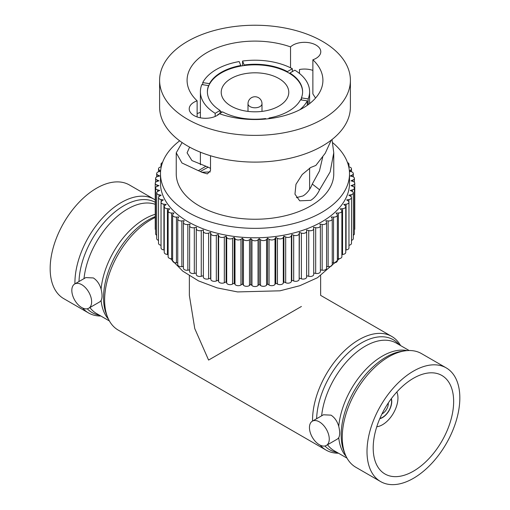 <?xml version="1.0" encoding="UTF-8"?>
<svg xmlns="http://www.w3.org/2000/svg" width="510" height="510" viewBox="0 0 510 510"><rect width="100%" height="100%" fill="white"/><g stroke="black" fill="none" stroke-linecap="round" stroke-linejoin="round"><path stroke-width="0.76" d="M197.128 113.59L200.392 112.34M197.128 116.956L197.128 100.827A16.275 9.397 0 0 0 193.985 102.249A16.275 9.397 0 0 0 189.216 108.891A16.275 9.397 0 0 0 199.263 117.574A16.275 9.397 0 0 0 217.005 115.54A16.275 9.397 0 0 0 219.459 113.724A67.913 39.206 0 0 0 303.023 108.037A67.913 39.206 0 0 0 322.913 80.312A67.913 39.206 0 0 0 312.872 59.791A16.275 9.397 0 0 0 316.015 58.369A16.275 9.397 0 0 0 320.784 51.727A16.275 9.397 0 0 0 310.737 43.044A16.275 9.397 0 0 0 292.995 45.084A16.275 9.397 0 0 0 290.541 46.901A67.913 39.206 0 0 0 206.977 52.587A67.913 39.206 0 0 0 187.087 80.312A67.913 39.206 0 0 0 197.128 100.827M299.491 73.459L299.491 69.513A16.275 9.397 180 0 1 312.872 70.386M159.605 80.312L159.605 107.036A95.395 55.074 0 0 0 218.497 157.915A95.395 55.074 0 0 0 322.454 145.981A95.395 55.074 0 0 0 350.395 107.036L350.395 80.312A95.395 55.074 0 0 0 291.503 29.427A95.395 55.074 0 0 0 187.546 41.367A95.395 55.074 0 0 0 159.605 80.312A95.395 55.074 0 0 0 218.497 131.191A95.395 55.074 0 0 0 322.454 119.251A95.395 55.074 0 0 0 350.395 80.312M189.618 147.135L187.087 152.828L191.951 160.58L208.163 167.159L200.328 171.494L201.667 172.227L207.36 173.91L210.509 170.569L210.509 155.754M182.102 142.558L176.237 152.828L176.237 173.776A78.763 45.473 0 0 0 224.859 215.787A78.763 45.473 0 0 0 310.692 205.932A78.763 45.473 0 0 0 333.763 173.776L333.763 152.828L332.023 139.53M331.27 140.11L325.233 153.242L315.849 165.444L310.692 167.484L302.213 174.509L295.972 184.308L294.965 194.183L299.714 200.825L310.692 200.36C314.402 198.097 317.36 194.571 319.579 189.784L330.136 171.927L333.763 152.828M290.541 46.901L290.541 67.804M319.579 189.784L312.286 184.04L319.464 170.907L322.728 157.054M312.286 184.04C310.15 189.452 307.065 193.417 303.023 195.929L296.399 197.631M200.328 171.494L198.339 170.665L205.881 166.254M176.237 152.828L181.955 162.977L198.339 170.665M179.667 140.817A94.516 54.57 0 0 0 160.484 173.776A94.516 54.57 0 0 0 218.828 224.19A94.516 54.57 0 0 0 321.835 212.364A94.516 54.57 0 0 0 349.516 173.776A94.516 54.57 0 0 0 332.769 142.762M312.872 59.791L312.872 93.865L315.543 98.073M208.163 167.159L210.509 168.389M349.516 173.776L349.516 183.205A94.516 54.57 180 0 1 321.835 221.793A94.516 54.57 180 0 1 218.828 233.625A94.516 54.57 180 0 1 160.484 183.205L160.484 173.776M302.608 92.029A47.608 27.489 0 0 0 289.878 73.606A47.608 27.489 0 0 0 287.404 72.178A47.608 27.489 0 0 0 244.379 65.522A47.608 27.489 0 0 0 240.994 66.045L239.184 61.563A54.608 31.531 0 0 0 216.387 69.449A54.608 31.531 0 0 0 202.731 82.607L202.731 84.705M242.562 65.784L242.562 61.041A54.608 31.531 0 0 1 292.358 68.748L292.358 71.604M308.174 98.921A54.608 31.531 0 0 0 309.608 91.743A54.608 31.531 0 0 0 294.831 70.176L289.878 73.032A47.608 27.489 0 0 1 302.608 91.743A47.608 27.489 0 0 1 301.41 97.875L308.174 98.921L308.174 104.697M307.269 105.34L307.269 100.878A54.608 31.531 0 0 1 299.784 109.784M217.642 115.145L217.642 114.737A54.608 31.531 0 0 0 217.98 114.922M215.169 116.452L215.169 113.309A54.608 31.531 0 0 1 200.392 91.743L200.392 117.816M240.994 66.045A47.608 27.489 0 0 0 221.334 72.879A47.608 27.489 0 0 0 209.495 84.227A47.608 27.489 0 0 0 208.59 86.184L208.59 85.61L201.826 84.564A54.608 31.531 0 0 0 200.392 91.743M160.58 171.328L158.999 171.66A3.5 2.021 0 0 0 156.691 173.559A3.5 2.021 0 0 0 157.947 175.102L159.719 175.963L157.622 176.53A3.5 2.021 0 0 0 155.595 178.366A3.5 2.021 0 0 0 157.093 180.017L158.992 180.789L156.984 181.458A3.5 2.021 0 0 0 155.231 183.205A3.5 2.021 0 0 0 156.984 184.958L158.992 185.627L157.093 186.399A3.5 2.021 0 0 0 155.595 188.05A3.5 2.021 0 0 0 157.622 189.886L159.719 190.447L157.947 191.314A3.5 2.021 0 0 0 156.691 192.856A3.5 2.021 0 0 0 158.999 194.756L161.179 195.215L159.534 196.165A3.5 2.021 0 0 0 158.514 197.593A3.5 2.021 0 0 0 161.109 199.544L163.347 199.894L161.855 200.921A3.5 2.021 0 0 0 161.039 202.215A3.5 2.021 0 0 0 163.927 204.21L166.215 204.44L164.883 205.536A3.5 2.021 0 0 0 164.252 206.697A3.5 2.021 0 0 0 167.446 208.711L169.76 208.826L168.6 209.986A3.5 2.021 0 0 0 168.128 211A3.5 2.021 0 0 0 171.628 213.021L173.948 213.021L172.966 214.232A3.5 2.021 0 0 0 172.641 215.086A3.5 2.021 0 0 0 176.447 217.101L178.761 216.986L177.965 218.242A3.5 2.021 0 0 0 177.754 218.937A3.5 2.021 0 0 0 181.86 220.926L184.148 220.69L183.549 221.984A3.5 2.021 0 0 0 183.428 222.507A3.5 2.021 0 0 0 187.833 224.464L190.077 224.113L189.675 225.433A3.5 2.021 0 0 0 189.618 225.783A3.5 2.021 0 0 0 194.316 227.683L196.497 227.224L196.293 228.563A3.5 2.021 0 0 0 196.28 228.735A3.5 2.021 0 0 0 201.265 230.571L203.362 230.004L203.362 231.342A3.5 2.021 0 0 0 208.615 233.089L210.624 232.42L210.828 233.758A3.5 2.021 0 0 0 216.323 235.237L218.223 234.466L218.624 235.786A3.5 2.021 0 0 0 224.323 236.984L226.102 236.124L226.701 237.418A3.5 2.021 0 0 0 232.56 238.323L234.198 237.373L234.995 238.635A3.5 2.021 0 0 0 240.758 239.375A3.5 2.021 0 0 0 240.962 239.241L242.454 238.215L243.436 239.432A3.5 2.021 0 0 0 249.084 240.006A3.5 2.021 0 0 0 249.479 239.738L250.805 238.635L251.965 239.796A3.5 2.021 0 0 0 257.474 240.216A3.5 2.021 0 0 0 258.034 239.796L259.195 238.635L260.521 239.738A3.5 2.021 0 0 0 265.863 240.006A3.5 2.021 0 0 0 266.564 239.432L267.546 238.215L269.038 239.241A3.5 2.021 0 0 0 274.195 239.375A3.5 2.021 0 0 0 275.005 238.635L275.802 237.373L277.44 238.323A3.5 2.021 0 0 0 282.393 238.323A3.5 2.021 0 0 0 283.299 237.418L283.898 236.124L285.676 236.984A3.5 2.021 0 0 0 290.4 236.863A3.5 2.021 0 0 0 291.376 235.786L291.777 234.466L293.677 235.237A3.5 2.021 0 0 0 298.159 235.008A3.5 2.021 0 0 0 299.172 233.758L299.376 232.42L301.384 233.089A3.5 2.021 0 0 0 305.611 232.77A3.5 2.021 0 0 0 306.637 231.342L306.637 230.004L308.735 230.571A3.5 2.021 0 0 0 312.694 230.163A3.5 2.021 0 0 0 313.72 228.735A3.5 2.021 0 0 0 313.707 228.563L313.503 227.224L315.684 227.683A3.5 2.021 0 0 0 319.356 227.211A3.5 2.021 0 0 0 320.382 225.783A3.5 2.021 0 0 0 320.325 225.433L319.923 224.113L322.167 224.464A3.5 2.021 0 0 0 325.546 223.941A3.5 2.021 0 0 0 326.572 222.507A3.5 2.021 0 0 0 326.451 221.984L325.852 220.69L328.14 220.926A3.5 2.021 0 0 0 331.219 220.365A3.5 2.021 0 0 0 332.246 218.937A3.5 2.021 0 0 0 332.036 218.242L331.239 216.986L333.553 217.101A3.5 2.021 0 0 0 336.332 216.514A3.5 2.021 0 0 0 337.359 215.086A3.5 2.021 0 0 0 337.033 214.232L336.052 213.021L338.372 213.021A3.5 2.021 0 0 0 340.846 212.428A3.5 2.021 0 0 0 341.872 211A3.5 2.021 0 0 0 341.4 209.986L340.24 208.826L342.554 208.711A3.5 2.021 0 0 0 344.722 208.125A3.5 2.021 0 0 0 345.748 206.697A3.5 2.021 0 0 0 345.117 205.536L343.785 204.44L346.073 204.21A3.5 2.021 0 0 0 347.935 203.649A3.5 2.021 0 0 0 348.961 202.215A3.5 2.021 0 0 0 348.145 200.921L346.653 199.894L348.891 199.544A3.5 2.021 0 0 0 350.466 199.021A3.5 2.021 0 0 0 351.486 197.593A3.5 2.021 0 0 0 350.466 196.165L348.821 195.215L351.001 194.756A3.5 2.021 0 0 0 352.282 194.291A3.5 2.021 0 0 0 353.309 192.856A3.5 2.021 0 0 0 352.053 191.314L350.281 190.447L352.378 189.886A3.5 2.021 0 0 0 353.379 189.484A3.5 2.021 0 0 0 354.405 188.05A3.5 2.021 0 0 0 352.907 186.399L351.007 185.627L353.016 184.958A3.5 2.021 0 0 0 353.742 184.639A3.5 2.021 0 0 0 354.769 183.205A3.5 2.021 0 0 0 353.016 181.458L351.007 180.789L352.907 180.017A3.5 2.021 0 0 0 353.379 179.794A3.5 2.021 0 0 0 354.405 178.366A3.5 2.021 0 0 0 352.378 176.53L350.281 175.963L352.053 175.102A3.5 2.021 0 0 0 352.282 174.987A3.5 2.021 0 0 0 353.309 173.559A3.5 2.021 0 0 0 351.001 171.66L349.42 171.328M349.382 170.875L350.466 170.251A3.5 2.021 0 0 0 351.486 168.823A3.5 2.021 0 0 0 348.891 166.872L348.751 166.846M348.375 165.316A3.5 2.021 0 0 0 348.961 164.201A3.5 2.021 0 0 0 347.495 162.556M162.505 162.556A3.5 2.021 0 0 0 161.039 164.201A3.5 2.021 0 0 0 161.625 165.316M161.249 166.846L161.109 166.872A3.5 2.021 0 0 0 158.514 168.823A3.5 2.021 0 0 0 159.534 170.251L160.618 170.875M269.293 118.639L269.006 118.014A47.608 27.489 0 0 0 300.505 99.826L307.269 100.878M289.878 73.606L289.878 73.032M244.379 65.522L242.562 61.041M301.41 99.966L301.41 97.875M292.358 68.748L287.404 71.604A47.608 27.489 0 0 0 244.379 64.948M240.994 65.471A47.608 27.489 0 0 0 221.334 72.305A47.608 27.489 0 0 0 209.495 83.659L202.731 82.607M287.404 72.178L287.404 71.604M217.642 114.737L222.596 111.881A47.608 27.489 0 0 0 265.621 118.537L265.844 119.015M209.495 84.227L209.495 83.659M220.122 113.309L220.122 110.453L215.169 113.309M208.59 85.61A47.608 27.489 0 0 0 207.391 91.743A47.608 27.489 0 0 0 220.122 110.453M269.006 118.677L269.006 118.014M172.641 215.086L172.641 260.82A3.5 2.021 0 0 0 176.447 262.835L177.754 262.765M158.514 197.593L158.514 243.327A3.5 2.021 0 0 0 161.039 245.265M326.572 266.5L328.14 266.66A3.5 2.021 0 0 0 331.219 266.099A3.5 2.021 0 0 0 332.246 264.664L332.246 218.937M313.72 273.003L315.684 273.417A3.5 2.021 0 0 0 319.356 272.946A3.5 2.021 0 0 0 320.382 271.518L320.382 225.783M155.231 183.205L155.231 228.939A3.5 2.021 0 0 0 155.595 229.838M306.637 275.731L308.735 276.299A3.5 2.021 0 0 0 312.694 275.897A3.5 2.021 0 0 0 313.72 274.469A3.5 2.021 0 0 0 313.707 274.291M203.362 231.342L203.362 277.077A3.5 2.021 0 0 0 208.615 278.823L210.624 278.154L210.828 279.486A3.5 2.021 0 0 0 216.323 280.972L218.223 280.2L218.624 281.52A3.5 2.021 0 0 0 224.323 282.719L226.102 281.858L226.701 283.152A3.5 2.021 0 0 0 232.56 284.057L234.198 283.107L234.995 284.37A3.5 2.021 0 0 0 240.758 285.103A3.5 2.021 0 0 0 240.962 284.975L242.454 283.949L243.436 285.16A3.5 2.021 0 0 0 249.084 285.74A3.5 2.021 0 0 0 249.479 285.466L250.805 284.37L251.965 285.53A3.5 2.021 0 0 0 257.474 285.951A3.5 2.021 0 0 0 258.034 285.53L259.195 284.37L260.521 285.466A3.5 2.021 0 0 0 265.863 285.74A3.5 2.021 0 0 0 266.564 285.16L267.546 283.949L269.038 284.975A3.5 2.021 0 0 0 274.195 285.103A3.5 2.021 0 0 0 275.005 284.37L275.802 283.107L277.44 284.057A3.5 2.021 0 0 0 282.393 284.057A3.5 2.021 0 0 0 283.299 283.152L283.898 281.858L283.898 236.124M168.128 211L168.128 256.728A3.5 2.021 0 0 0 171.628 258.748L172.641 258.748M161.039 202.215L161.039 247.949A3.5 2.021 0 0 0 163.927 249.938L164.252 249.97M354.405 229.838A3.5 2.021 0 0 0 354.769 228.939L354.769 183.205M283.898 281.858L285.676 282.719A3.5 2.021 0 0 0 290.4 282.597A3.5 2.021 0 0 0 291.376 281.52L291.777 280.2L293.677 280.972A3.5 2.021 0 0 0 298.159 280.742A3.5 2.021 0 0 0 299.172 279.486L299.376 232.42M299.376 278.154L301.384 278.823A3.5 2.021 0 0 0 305.611 278.505A3.5 2.021 0 0 0 306.637 277.077L306.637 231.342M183.428 222.507L183.428 268.241A3.5 2.021 0 0 0 187.833 270.192L189.618 269.917M345.748 249.97L346.073 249.938A3.5 2.021 0 0 0 347.935 249.377A3.5 2.021 0 0 0 348.961 247.949L348.961 202.215M291.777 280.2L291.777 234.466M351.486 240.363A3.5 2.021 0 0 0 352.282 240.019A3.5 2.021 0 0 0 353.309 238.591L353.309 192.856M177.754 218.937L177.754 264.664A3.5 2.021 0 0 0 181.86 266.66L183.428 266.5M341.872 254.477L342.554 254.445A3.5 2.021 0 0 0 344.722 253.859A3.5 2.021 0 0 0 345.748 252.431L345.748 206.697M332.246 262.765L333.553 262.835A3.5 2.021 0 0 0 336.332 262.248A3.5 2.021 0 0 0 337.359 260.82L337.359 215.086M275.802 283.107L275.802 237.373M353.309 235.257A3.5 2.021 0 0 0 353.379 235.212A3.5 2.021 0 0 0 354.405 233.784L354.405 188.05M337.359 258.748L338.372 258.748A3.5 2.021 0 0 0 340.846 258.162A3.5 2.021 0 0 0 341.872 256.728L341.872 211M267.546 283.949L267.546 238.215M259.195 284.37L259.195 238.635M189.618 225.783L189.618 271.518A3.5 2.021 0 0 0 194.316 273.417L196.28 273.003M156.691 192.856L156.691 238.591A3.5 2.021 0 0 0 158.514 240.363M155.595 188.05L155.595 233.784A3.5 2.021 0 0 0 156.691 235.257M320.382 269.917L322.167 270.192A3.5 2.021 0 0 0 325.546 269.669A3.5 2.021 0 0 0 326.572 268.241L326.572 222.507M226.102 281.858L226.102 236.124M250.805 284.37L250.805 238.635M164.252 206.697L164.252 252.431A3.5 2.021 0 0 0 167.446 254.445L168.128 254.477M218.223 280.2L218.223 234.466M210.624 278.154L210.624 232.42M196.293 274.291A3.5 2.021 0 0 0 196.28 274.469A3.5 2.021 0 0 0 201.265 276.299L203.362 275.731M348.961 245.265A3.5 2.021 0 0 0 350.466 244.755A3.5 2.021 0 0 0 351.486 243.327L351.486 197.593M242.454 283.949L242.454 238.215M234.198 283.107L234.198 237.373M300.772 99.871A47.608 27.489 0 0 0 301.41 98.449M267.253 118.875A47.608 27.489 0 0 0 269.006 118.588M220.122 111.021A47.608 27.489 0 0 0 222.086 112.174M208.59 86.184A47.608 27.489 0 0 0 207.391 92.029M231.113 78.521A33.781 19.501 0 0 0 221.219 92.316A33.781 19.501 0 0 0 242.072 110.332A33.781 19.501 0 0 0 278.887 106.105A33.781 19.501 0 0 0 288.781 92.316A33.781 19.501 0 0 0 267.928 74.294A33.781 19.501 0 0 0 231.113 78.521M382.009 413.859A8.256 4.768 120 0 0 382.481 413.61A8.256 4.768 120 0 0 388.295 402.964M379.893 418.429A12.865 7.427 120 0 0 382.481 417.371A12.865 7.427 120 0 0 391.202 398.845M379.784 418.678A13.126 7.58 120 0 0 382.481 417.588A13.126 7.58 120 0 0 391.361 398.629M376.769 426.768A21.879 12.629 120 0 0 382.481 424.734A21.879 12.629 120 0 0 396.856 391.967M413.419 378.286A56.884 32.844 120 0 0 376.259 428.413A56.884 32.844 120 0 0 384.98 473.994A56.884 32.844 120 0 0 413.419 471.176A56.884 32.844 120 0 0 450.585 421.05A56.884 32.844 120 0 0 441.864 375.468A56.884 32.844 120 0 0 413.419 378.286M413.419 478.323A65.637 37.893 120 0 0 456.303 420.482A65.637 37.893 120 0 0 446.237 367.889A65.637 37.893 120 0 0 413.419 371.14A65.637 37.893 120 0 0 370.54 428.98A65.637 37.893 120 0 0 380.6 481.574A65.637 37.893 120 0 0 413.419 478.323M380.6 481.574L355.853 467.287A65.637 37.893 -60 0 1 345.308 454.595A65.637 37.893 -60 0 1 388.671 356.847A65.637 37.893 -60 0 1 405.227 350.816A65.637 37.893 -60 0 1 421.489 353.596L446.237 367.889M346.092 456.361A62.137 35.872 -60 0 1 338.736 437.739C339.992 435.247 339.992 431.434 338.736 426.303A62.137 35.872 -60 0 1 382.392 356.082A62.137 35.872 -60 0 1 407.152 350.612M338.736 437.739L337.442 439.033L326.362 445.434A13.999 8.083 -120 0 0 328.504 434.214A13.999 8.083 -120 0 0 319.362 421.872A13.999 8.083 -120 0 0 312.356 421.177A13.999 8.083 -120 0 0 310.214 432.403A13.999 8.083 -120 0 0 319.362 444.739A13.999 8.083 -120 0 0 326.362 445.434M312.356 421.177L323.442 414.783L331.009 415.146C334.662 417.518 337.231 421.241 338.736 426.303M338.468 453.211A65.637 37.893 -60 0 1 326.145 450.132A65.637 37.893 -60 0 1 320.255 445.211M312.56 421.062A65.637 37.893 -60 0 1 358.964 339.698A65.637 37.893 -60 0 1 391.782 336.447A65.637 37.893 -60 0 1 400.605 345.582M189.363 275.802L189.363 295.373L194.763 328.593L208.59 360.066L301.41 306.472C326.451 292.013 326.451 292.013 301.41 306.472M326.145 450.132L118.218 330.091A65.637 37.893 -60 0 1 107.68 317.398A65.637 37.893 -60 0 1 151.036 219.651A65.637 37.893 -60 0 1 155.231 217.451M74.728 283.987L85.807 277.587L93.375 277.95C97.027 280.328 99.603 284.051 101.101 289.113C102.357 294.219 102.357 298.031 101.101 300.543L99.807 301.837L88.727 308.238A13.999 8.083 60 0 1 81.727 307.543A13.999 8.083 60 0 1 72.579 295.207A13.999 8.083 60 0 1 74.728 283.987A13.999 8.083 60 0 1 81.727 284.676A13.999 8.083 60 0 1 90.876 297.018A13.999 8.083 60 0 1 88.727 308.238M74.925 283.866A65.637 37.893 -60 0 1 121.329 202.502A65.637 37.893 -60 0 1 154.148 199.251A65.637 37.893 -60 0 1 155.231 199.92M100.84 316.015A65.637 37.893 -60 0 1 88.51 312.942A65.637 37.893 -60 0 1 82.626 308.014M154.148 199.251L129.4 184.958A65.637 37.893 120 0 0 96.581 188.209A65.637 37.893 120 0 0 53.697 246.049A65.637 37.893 120 0 0 63.763 298.65L88.51 312.942M201.667 172.227L210.26 171.94M176.447 217.101L176.447 262.835M161.109 199.544L161.109 201.82M156.984 184.958L156.984 186.443M157.093 180.017L157.093 181.42M352.053 175.102L352.053 176.447M353.016 184.958L353.016 186.443M328.14 220.926L328.14 266.66M315.684 227.683L315.684 273.417M351.001 194.756L351.001 196.567M308.735 230.571L308.735 276.299M277.44 238.323L277.44 284.057M171.628 213.021L171.628 258.748M163.927 204.21L163.927 249.938M348.891 199.544L348.891 201.82M301.384 233.089L301.384 278.823M283.299 237.418L283.299 283.152M266.564 239.432L266.564 285.16M187.833 224.464L187.833 270.192M352.378 189.886L352.378 191.492M293.677 235.237L293.677 280.972M285.676 236.984L285.676 282.719M249.479 239.738L249.479 285.466M159.534 170.251L159.534 171.545M350.466 170.251L350.466 171.545M291.376 235.786L291.376 281.52M181.86 220.926L181.86 266.66M299.172 233.758L299.172 279.486M275.005 238.635L275.005 284.37M346.073 204.21L346.073 249.938M338.372 213.021L338.372 258.748M333.553 217.101L333.553 262.835M258.034 239.796L258.034 285.53M243.436 239.432L243.436 285.16M232.56 238.323L232.56 284.057M226.701 237.418L226.701 283.152M194.316 227.683L194.316 273.417M158.999 194.756L158.999 196.567M157.622 189.886L157.622 191.492M224.323 236.984L224.323 282.719M352.907 180.017L352.907 181.42M208.615 233.089L208.615 278.823M167.446 208.711L167.446 254.445M269.038 239.241L269.038 284.975M234.995 238.635L234.995 284.37M157.947 175.102L157.947 176.447M342.554 208.711L342.554 254.445M322.167 224.464L322.167 270.192M260.521 239.738L260.521 285.466M218.624 235.786L218.624 281.52M201.265 230.571L201.265 276.299M216.323 235.237L216.323 280.972M210.828 233.758L210.828 279.486M251.965 239.796L251.965 285.53M240.962 239.241L240.962 284.975M262 111.397L262 103.747A7 4.042 180 0 1 259.953 106.603A7 4.042 180 0 1 250.047 106.603A7 4.042 180 0 1 248 103.747L248 111.397M345.308 454.595L344.129 451.707A63.546 36.688 -60 0 1 386.102 357.076A63.546 36.688 -60 0 1 402.135 351.237L405.227 350.816M347.023 458.146L334.171 450.725A62.137 35.872 -60 0 1 327.547 444.745M321.638 415.822A62.137 35.872 -60 0 1 365.243 346.182A62.137 35.872 -60 0 1 396.308 343.103L409.16 350.523M337.11 452.421A63.546 36.688 -60 0 1 324.908 445.982M316.627 418.716A63.546 36.688 -60 0 1 361.526 342.886A63.546 36.688 -60 0 1 399.247 344.798M107.68 317.398L106.494 314.511A63.546 36.688 -60 0 1 148.474 219.88A63.546 36.688 -60 0 1 155.231 216.572M108.464 319.164A62.137 35.872 -60 0 1 101.101 300.543M101.101 289.113A62.137 35.872 -60 0 1 144.757 218.886A62.137 35.872 -60 0 1 155.231 214.302M84.01 278.626A62.137 35.872 -60 0 1 127.608 208.985A62.137 35.872 -60 0 1 155.231 204.319M109.395 320.949L96.543 313.529A62.137 35.872 -60 0 1 89.913 307.549M78.999 281.52A63.546 36.688 -60 0 1 123.898 205.689A63.546 36.688 -60 0 1 155.231 202.298M99.475 315.225A63.546 36.688 -60 0 1 87.274 308.786M309.608 91.743L309.608 103.619M309.608 168.147L309.608 189.306M200.392 152.19L200.392 164.736M313.72 228.735L313.72 274.469M158.514 168.823L158.514 171.787M351.486 168.823L351.486 171.787M353.309 173.559L353.309 176.893M354.405 178.366L354.405 182.306M155.595 178.366L155.595 182.306M348.961 164.201L348.961 166.885M156.691 173.559L156.691 176.893M196.28 228.735L196.28 274.469M161.039 164.201L161.039 166.885M167.675 254.452L168.128 255.191M170.48 258.64L182.771 271.154L198.588 280.927L217.132 287.889L237.558 291.924L279.984 290.815L299.835 285.702L317.481 277.714L339.52 258.64M342.325 254.452L341.872 255.191M262 103.747A7 7 0 0 0 251.5 97.684A7 7 0 0 0 248 103.747M391.782 336.447L320.637 295.373L320.637 275.802"/></g></svg>
